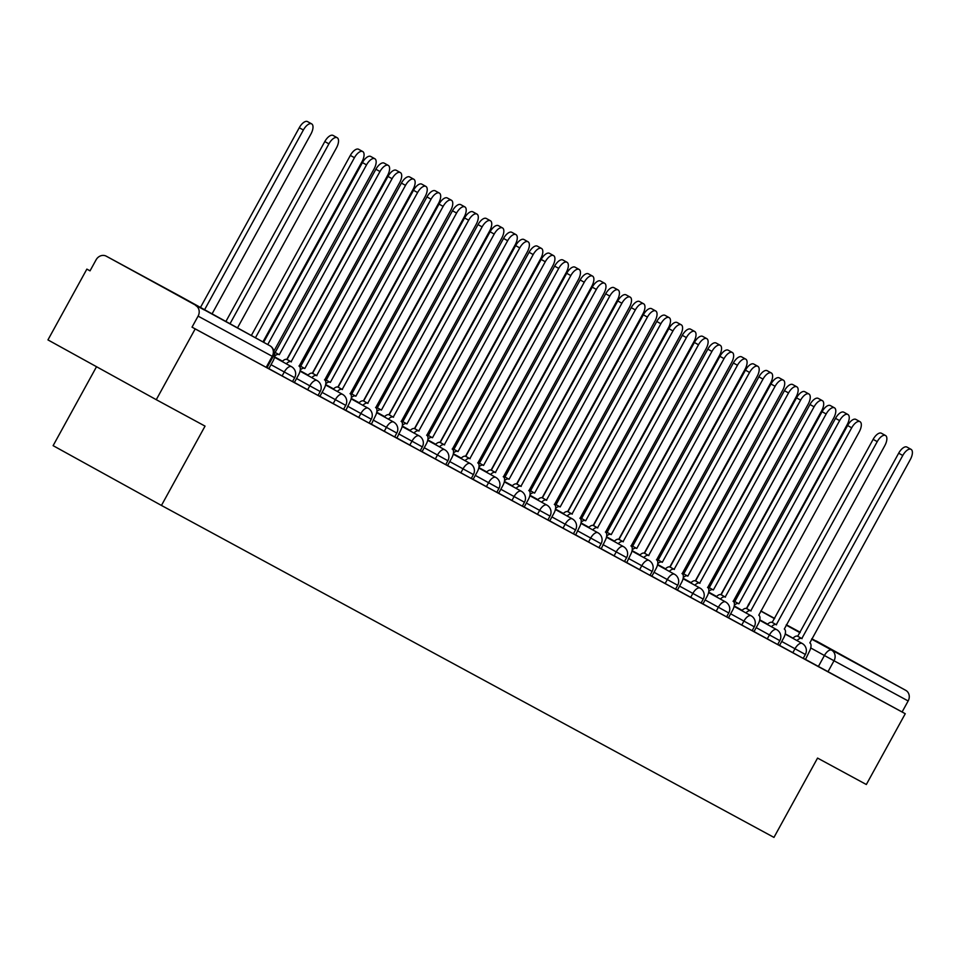 <?xml version="1.0" encoding="UTF-8"?>
<svg xmlns="http://www.w3.org/2000/svg" width="959" height="959" viewBox="0 0 959 959"><rect width="100%" height="100%" fill="white"/><g stroke="black" fill="none" stroke-linecap="round" stroke-linejoin="round"><path stroke-width="1.44" d="M777.749 644.412L803.21 658.377L805.368 654.47L781.717 641.463M752.216 630.578L777.677 644.544L779.823 640.624L756.183 627.63M726.67 616.745L752.144 630.698L754.289 626.79L730.65 613.796M701.137 602.899L726.61 616.865L728.756 612.957L705.117 599.95M675.604 589.066L701.077 603.019L703.223 599.111L679.583 586.117M650.07 575.22L675.532 589.186L677.689 585.278L654.05 572.271M626.359 562.346L649.998 575.352L652.156 571.432L628.517 558.438M600.825 548.512L624.465 561.506L626.623 557.599L602.971 544.592M575.292 534.666L598.931 547.673L601.089 543.753L577.438 530.759M547.937 519.862L573.398 533.827L575.544 529.919L551.904 516.913M522.391 506.028L547.865 519.994L550.01 516.074L526.371 503.079M496.858 492.195L522.331 506.148L524.477 502.24L500.838 489.246M471.325 478.349L496.798 492.315L498.944 488.407L475.304 475.4M445.791 464.516L471.253 478.481L473.41 474.561L449.771 461.567M420.258 450.67L445.719 464.636L447.877 460.728L424.238 447.721M396.546 437.795L420.186 450.802L422.344 446.882L398.692 433.888M371.013 423.962L394.652 436.956L396.798 433.048L373.159 420.042M345.48 410.116L369.119 423.123L371.265 419.203L347.626 406.208M318.112 395.324L343.586 409.277L345.731 405.369L322.092 392.375M292.579 381.478L318.052 395.444L320.198 391.536L296.559 378.529M267.046 367.645L292.507 381.598L294.665 377.69L271.025 364.696M151.738 281.023L204.111 309.865L151.738 281.023M811.746 638.826L863.448 667.2L811.793 638.742M90.038 270.834L86.861 269.119L90.026 270.858L96.08 259.841A8.116 7.216 -61.5 0 1 106.269 256.185A8.116 7.216 -61.5 0 1 106.317 256.209L269.839 345.708L106.317 256.209M96.523 366.71L53.117 445.659L161.448 505.441L205.046 426.12L156.269 399.687L195.192 328.901L905.26 713.724L866.337 784.51L817.559 758.078L773.961 837.399L161.448 505.441M156.269 399.687L47.95 339.906L86.861 269.119M816.301 640.984A8.116 7.216 118.5 0 1 816.337 641.008A8.116 7.216 118.5 0 1 816.385 641.032L905.752 690.348A8.116 7.216 118.5 0 1 908.161 700.957L902.095 711.974L805.104 659.217M902.095 711.974L905.26 713.724M192.028 327.151L266.974 367.765L273.039 356.736L198.093 316.122L192.028 327.151L195.192 328.901M198.093 316.122A8.116 7.216 -61.5 0 0 195.684 305.525M343.646 409.157L345.863 410.356L349.567 402.672A8.116 3.728 118.9 0 0 350.227 393.789L450.67 210.453A9.338 4.28 118.9 0 0 451.425 200.239A9.338 4.28 118.9 0 0 443.142 206.377L342.195 389.438A8.116 3.728 118.9 0 0 337.364 391.488M369.191 422.991L371.397 424.19L375.113 416.506A8.116 3.728 118.9 0 0 375.76 407.623L476.203 224.298A9.338 4.28 118.9 0 0 476.959 214.085A9.338 4.28 118.9 0 0 468.675 220.21L367.729 403.271A8.116 3.728 118.9 0 0 362.898 405.333M394.724 436.836L396.93 438.035L400.646 430.351A8.116 3.728 118.9 0 0 401.294 421.469L501.749 238.132A9.338 4.28 118.9 0 0 502.492 227.918A9.338 4.28 118.9 0 0 494.209 234.056L393.262 417.105A8.116 3.728 118.9 0 0 388.431 419.167M573.47 533.707L575.676 534.906L579.392 527.222A8.116 3.728 118.9 0 0 580.039 518.339L680.494 335.003A9.338 4.28 118.9 0 0 681.238 324.789A9.338 4.28 118.9 0 0 672.954 330.927L572.008 513.988A8.116 3.728 118.9 0 0 567.177 516.038M599.003 547.541L601.209 548.74L604.925 541.056A8.116 3.728 118.9 0 0 605.573 532.173L706.028 348.848A9.338 4.28 118.9 0 0 706.771 338.635A9.338 4.28 118.9 0 0 698.5 344.761L597.541 527.822A8.116 3.728 118.9 0 0 592.71 529.883M624.537 561.387L626.754 562.585L630.459 554.889A8.116 3.728 118.9 0 0 631.106 546.019L731.561 362.682A9.338 4.28 118.9 0 0 732.304 352.468A9.338 4.28 118.9 0 0 724.033 358.606L623.074 541.655A8.116 3.728 118.9 0 0 618.243 543.717M803.282 658.258L805.488 659.456L809.204 651.772A8.116 3.728 118.9 0 0 809.852 642.89A8.116 3.728 118.9 0 0 809.84 642.878L910.307 459.553A9.338 4.28 118.9 0 0 911.05 449.339A9.338 4.28 118.9 0 0 902.779 455.477L801.82 638.526A8.116 3.728 118.9 0 0 796.989 640.588M263.641 342.291L362.43 162.598A9.338 4.28 -61.1 0 1 370.713 156.461L374.813 158.726A9.338 4.28 118.9 0 0 366.542 164.864L267.753 344.557M268.856 368.628L272.967 361.147A8.116 3.728 118.9 0 0 274.046 352.6M273.878 351.186L374.07 168.94A9.338 4.28 118.9 0 0 374.813 158.726M212.083 313.845L310.908 134.08A9.338 4.28 118.9 0 0 311.651 123.867A9.338 4.28 118.9 0 0 303.38 130.004L204.591 309.709M200.479 307.443L299.268 127.739A9.338 4.28 -61.1 0 1 307.551 121.601L311.651 123.867M294.401 382.461L298.501 374.993A8.116 3.728 118.9 0 0 299.148 366.11L399.603 182.785A9.338 4.28 118.9 0 0 400.347 172.56A9.338 4.28 118.9 0 0 392.075 178.698L291.116 361.759A8.116 3.728 118.9 0 0 286.297 363.809M282.186 361.543A8.116 3.728 -61.1 0 1 287.017 359.493L387.963 176.432A9.338 4.28 -61.1 0 1 396.247 170.294L400.347 172.56M291.368 361.891L287.256 359.625M319.934 396.307L324.034 388.827A8.116 3.728 118.9 0 0 324.681 379.944L425.137 196.619A9.338 4.28 118.9 0 0 425.88 186.406A9.338 4.28 118.9 0 0 417.609 192.543L316.65 375.592A8.116 3.728 118.9 0 0 311.831 377.654M307.719 375.389A8.116 3.728 -61.1 0 1 312.55 373.327L413.509 190.278A9.338 4.28 -61.1 0 1 421.78 184.14L425.88 186.406M316.902 375.724L312.79 373.459M237.508 327.87L336.441 147.926A9.338 4.28 118.9 0 0 337.184 137.712A9.338 4.28 118.9 0 0 328.913 143.838L230.016 323.734M225.904 321.469L324.801 141.572A9.338 4.28 -61.1 0 1 333.085 135.447L337.184 137.712M262.946 341.907L361.975 161.759A9.338 4.28 118.9 0 0 362.718 151.546A9.338 4.28 118.9 0 0 354.446 157.684L255.442 337.772M251.342 335.506L350.347 155.418A9.338 4.28 -61.1 0 1 358.618 149.28L362.718 151.546M333.252 389.222A8.116 3.728 -61.1 0 1 338.083 387.172L439.042 204.111A9.338 4.28 -61.1 0 1 447.314 197.974L451.425 200.239M342.435 389.57L338.335 387.304M358.798 403.068A8.116 3.728 -61.1 0 1 363.617 401.006L464.576 217.945A9.338 4.28 -61.1 0 1 472.847 211.819L476.959 214.085M367.968 403.403L363.869 401.138M384.331 416.901A8.116 3.728 -61.1 0 1 389.15 414.839L490.109 231.79A9.338 4.28 -61.1 0 1 498.38 225.653L502.492 227.918M393.502 417.249L389.402 414.983M274.01 352.097A8.116 3.728 -61.1 0 1 274.921 352.313L279.033 354.578A8.116 3.728 118.9 0 0 274.718 356.113M287.472 359.241A8.116 3.728 118.9 0 0 287.065 358.93A8.116 3.728 118.9 0 0 287.053 358.93L387.508 175.605A9.338 4.28 118.9 0 0 388.263 165.392A9.338 4.28 118.9 0 0 379.98 171.517L279.273 354.71M275.173 352.444L375.88 169.252A9.338 4.28 -61.1 0 1 384.151 163.126L388.263 165.392M298.956 366.002A8.116 3.728 -61.1 0 1 300.455 366.146L304.566 368.412A8.116 3.728 118.9 0 0 300.263 369.958M313.006 373.087A8.116 3.728 118.9 0 0 312.598 372.763A8.116 3.728 118.9 0 0 312.586 372.763L413.041 189.438A9.338 4.28 118.9 0 0 413.797 179.225A9.338 4.28 118.9 0 0 405.513 185.363L304.806 368.544M300.706 366.278L401.413 183.097A9.338 4.28 -61.1 0 1 409.685 176.959L413.797 179.225M324.49 379.836A8.116 3.728 -61.1 0 1 325.988 379.992L330.1 382.257A8.116 3.728 118.9 0 0 325.796 383.792M338.539 386.921A8.116 3.728 118.9 0 0 338.131 386.609A8.116 3.728 118.9 0 0 338.119 386.597L438.587 203.284A9.338 4.28 118.9 0 0 439.33 193.071A9.338 4.28 118.9 0 0 431.047 199.196L330.34 382.389M326.24 380.124L426.947 196.931A9.338 4.28 -61.1 0 1 435.218 190.805L439.33 193.071M422.068 451.653L426.18 444.185A8.116 3.728 118.9 0 0 426.827 435.302A8.116 3.728 118.9 0 0 426.815 435.29L527.282 251.977A9.338 4.28 118.9 0 0 528.025 241.764A9.338 4.28 118.9 0 0 519.754 247.89L418.795 430.951A8.116 3.728 118.9 0 0 413.964 433.012M409.865 430.747A8.116 3.728 -61.1 0 1 414.684 428.685L515.642 245.624A9.338 4.28 -61.1 0 1 523.914 239.498L528.025 241.764M419.035 431.082L414.935 428.817M350.023 393.681A8.116 3.728 -61.1 0 1 351.521 393.825L355.633 396.091A8.116 3.728 118.9 0 0 351.33 397.637M364.072 400.754A8.116 3.728 118.9 0 0 363.665 400.442A8.116 3.728 118.9 0 0 363.653 400.442L464.12 217.118A9.338 4.28 118.9 0 0 464.863 206.904A9.338 4.28 118.9 0 0 456.592 213.042L355.873 396.223M351.773 393.957L452.48 210.776A9.338 4.28 -61.1 0 1 460.752 204.639L464.863 206.904M447.601 465.499L451.713 458.018A8.116 3.728 118.9 0 0 452.36 449.136L552.816 265.811A9.338 4.28 118.9 0 0 553.559 255.597A9.338 4.28 118.9 0 0 545.287 261.735L444.329 444.784A8.116 3.728 118.9 0 0 439.498 446.846M435.398 444.58A8.116 3.728 -61.1 0 1 440.229 442.519L541.176 259.469A9.338 4.28 -61.1 0 1 549.459 253.332L553.559 255.597M444.58 444.916L440.469 442.65M375.568 407.515A8.116 3.728 -61.1 0 1 377.067 407.671L381.167 409.937A8.116 3.728 118.9 0 0 376.863 411.471M389.606 414.6A8.116 3.728 118.9 0 0 389.198 414.288A8.116 3.728 118.9 0 0 389.186 414.276L489.653 230.951A9.338 4.28 118.9 0 0 490.397 220.738A9.338 4.28 118.9 0 0 482.125 226.875L381.418 410.068M377.307 407.803L478.014 224.61A9.338 4.28 -61.1 0 1 486.297 218.472L490.397 220.738M473.135 479.332L477.246 471.864A8.116 3.728 118.9 0 0 477.894 462.981L578.349 279.656A9.338 4.28 118.9 0 0 579.092 269.431A9.338 4.28 118.9 0 0 570.821 275.569L469.862 458.63A8.116 3.728 118.9 0 0 465.043 460.692M460.931 458.426A8.116 3.728 -61.1 0 1 465.762 456.364L566.709 273.303A9.338 4.28 -61.1 0 1 574.992 267.165L579.092 269.431M470.114 458.762L466.002 456.496M401.102 421.361A8.116 3.728 -61.1 0 1 402.6 421.504L406.7 423.77A8.116 3.728 118.9 0 0 402.396 425.305M415.139 428.433A8.116 3.728 118.9 0 0 414.732 428.122A8.116 3.728 118.9 0 0 414.72 428.122L515.187 244.797A9.338 4.28 118.9 0 0 515.93 234.583A9.338 4.28 118.9 0 0 507.659 240.709L406.952 423.902M402.84 421.636L503.547 238.443A9.338 4.28 -61.1 0 1 511.83 232.318L515.93 234.583M498.68 493.178L502.78 485.698A8.116 3.728 118.9 0 0 503.427 476.815L603.882 293.49A9.338 4.28 118.9 0 0 604.626 283.277A9.338 4.28 118.9 0 0 596.354 289.414L495.395 472.463A8.116 3.728 118.9 0 0 490.576 474.525M486.465 472.26A8.116 3.728 -61.1 0 1 491.296 470.198L592.254 287.149A9.338 4.28 -61.1 0 1 600.526 281.011L604.626 283.277M495.647 472.595L491.535 470.33M426.635 435.194A8.116 3.728 -61.1 0 1 428.134 435.35L432.233 437.616A8.116 3.728 118.9 0 0 427.93 439.15M440.672 442.279A8.116 3.728 118.9 0 0 440.265 441.967A8.116 3.728 118.9 0 0 440.253 441.955L540.72 258.63A9.338 4.28 118.9 0 0 541.463 248.417A9.338 4.28 118.9 0 0 533.192 254.555L432.485 437.748M428.373 435.482L529.092 252.289A9.338 4.28 -61.1 0 1 537.364 246.151L541.463 248.417M524.213 507.011L528.313 499.543A8.116 3.728 118.9 0 0 528.972 490.66L629.416 307.324A9.338 4.28 118.9 0 0 630.171 297.11A9.338 4.28 118.9 0 0 621.888 303.248L520.929 486.309A8.116 3.728 118.9 0 0 516.11 488.359M511.998 486.093A8.116 3.728 -61.1 0 1 516.829 484.043L617.788 300.982A9.338 4.28 -61.1 0 1 626.059 294.845L630.171 297.11M521.181 486.441L517.069 484.175M452.168 449.04A8.116 3.728 -61.1 0 1 453.667 449.184L457.767 451.449A8.116 3.728 118.9 0 0 453.463 452.984M466.218 456.112A8.116 3.728 118.9 0 0 465.81 455.801A8.116 3.728 118.9 0 0 465.798 455.801L566.254 272.476A9.338 4.28 118.9 0 0 567.009 262.263A9.338 4.28 118.9 0 0 558.725 268.388L458.018 451.581M453.907 449.315L554.626 266.123A9.338 4.28 -61.1 0 1 562.897 259.997L567.009 262.263M549.747 520.845L553.858 513.377A8.116 3.728 118.9 0 0 554.506 504.494L654.949 321.169A9.338 4.28 118.9 0 0 655.704 310.956A9.338 4.28 118.9 0 0 647.421 317.081L546.474 500.142A8.116 3.728 118.9 0 0 541.643 502.204M537.531 499.939A8.116 3.728 -61.1 0 1 542.362 497.877L643.321 314.816A9.338 4.28 -61.1 0 1 651.593 308.69L655.704 310.956M546.714 500.274L542.614 498.009M477.702 462.873A8.116 3.728 -61.1 0 1 479.2 463.017L483.312 465.283A8.116 3.728 118.9 0 0 478.997 466.829M491.751 469.958A8.116 3.728 118.9 0 0 491.344 469.646A8.116 3.728 118.9 0 0 491.332 469.634L591.787 286.309A9.338 4.28 118.9 0 0 592.542 276.096A9.338 4.28 118.9 0 0 584.259 282.234L483.552 465.427M479.452 463.161L580.159 279.968A9.338 4.28 -61.1 0 1 588.43 273.83L592.542 276.096M563.077 513.772A8.116 3.728 -61.1 0 1 567.896 511.722L668.855 328.661A9.338 4.28 -61.1 0 1 677.126 322.524L681.238 324.789M572.247 514.12L568.148 511.854M503.235 476.707A8.116 3.728 -61.1 0 1 504.734 476.863L508.845 479.128A8.116 3.728 118.9 0 0 504.542 480.663M517.285 483.792A8.116 3.728 118.9 0 0 516.877 483.48A8.116 3.728 118.9 0 0 516.865 483.468L617.332 300.155A9.338 4.28 118.9 0 0 618.076 289.942A9.338 4.28 118.9 0 0 609.792 296.067L509.085 479.26M504.985 476.995L605.692 293.802A9.338 4.28 -61.1 0 1 613.964 287.676L618.076 289.942M588.61 527.618A8.116 3.728 -61.1 0 1 593.429 525.556L694.388 342.495A9.338 4.28 -61.1 0 1 702.659 336.369L706.771 338.635M597.781 527.953L593.681 525.688M528.769 490.552A8.116 3.728 -61.1 0 1 530.267 490.696L534.379 492.962A8.116 3.728 118.9 0 0 530.075 494.508M542.818 497.637A8.116 3.728 118.9 0 0 542.41 497.313A8.116 3.728 118.9 0 0 542.398 497.313L642.866 313.989A9.338 4.28 118.9 0 0 643.609 303.775A9.338 4.28 118.9 0 0 635.337 309.913L534.619 493.094M530.519 490.828L631.226 307.647A9.338 4.28 -61.1 0 1 639.497 301.51L643.609 303.775M614.144 541.451A8.116 3.728 -61.1 0 1 618.975 539.39L719.921 356.34A9.338 4.28 -61.1 0 1 728.205 350.203L732.304 352.468M623.326 541.787L619.214 539.521M554.302 504.386A8.116 3.728 -61.1 0 1 555.812 504.542L559.912 506.808A8.116 3.728 118.9 0 0 555.609 508.342M568.351 511.471A8.116 3.728 118.9 0 0 567.944 511.159A8.116 3.728 118.9 0 0 567.932 511.147L668.399 327.834A9.338 4.28 118.9 0 0 669.142 317.609A9.338 4.28 118.9 0 0 660.871 323.746L560.164 506.939M556.052 504.674L656.759 321.481A9.338 4.28 -61.1 0 1 665.043 315.343L669.142 317.609M651.88 576.203L655.992 568.735A8.116 3.728 118.9 0 0 656.639 559.852A8.116 3.728 118.9 0 0 656.627 559.84L757.095 376.527A9.338 4.28 118.9 0 0 757.838 366.314A9.338 4.28 118.9 0 0 749.566 372.44L648.608 555.501A8.116 3.728 118.9 0 0 643.777 557.563M639.677 555.297A8.116 3.728 -61.1 0 1 644.508 553.235L745.455 370.174A9.338 4.28 -61.1 0 1 753.738 364.048L757.838 366.314M648.859 555.633L644.748 553.367M579.847 518.232A8.116 3.728 -61.1 0 1 581.346 518.375L585.446 520.641A8.116 3.728 118.9 0 0 581.142 522.176M593.885 525.304A8.116 3.728 118.9 0 0 593.477 524.993A8.116 3.728 118.9 0 0 593.465 524.993L693.932 341.668A9.338 4.28 118.9 0 0 694.676 331.454A9.338 4.28 118.9 0 0 686.404 337.592L585.697 520.773M581.586 518.507L682.293 335.326A9.338 4.28 -61.1 0 1 690.576 329.189L694.676 331.454M677.426 590.049L681.525 582.569A8.116 3.728 118.9 0 0 682.173 573.686L782.628 390.361A9.338 4.28 118.9 0 0 783.371 380.148A9.338 4.28 118.9 0 0 775.1 386.285L674.141 569.334A8.116 3.728 118.9 0 0 669.322 571.396M665.21 569.131A8.116 3.728 -61.1 0 1 670.041 567.069L770.988 384.02A9.338 4.28 -61.1 0 1 779.271 377.882L783.371 380.148M674.393 569.466L670.281 567.201M605.381 532.065A8.116 3.728 -61.1 0 1 606.879 532.221L610.979 534.487A8.116 3.728 118.9 0 0 606.675 536.021M619.418 539.15A8.116 3.728 118.9 0 0 619.011 538.838A8.116 3.728 118.9 0 0 618.999 538.826L719.466 355.501A9.338 4.28 118.9 0 0 720.209 345.288A9.338 4.28 118.9 0 0 711.938 351.426L611.231 534.619M607.119 532.353L707.826 349.16A9.338 4.28 -61.1 0 1 716.109 343.022L720.209 345.288M702.959 603.882L707.059 596.414A8.116 3.728 118.9 0 0 707.706 587.531L808.161 404.195A9.338 4.28 118.9 0 0 808.905 393.981A9.338 4.28 118.9 0 0 800.633 400.119L699.674 583.18A8.116 3.728 118.9 0 0 694.855 585.23M690.744 582.964A8.116 3.728 -61.1 0 1 695.575 580.914L796.533 397.853A9.338 4.28 -61.1 0 1 804.805 391.716L808.905 393.981M699.926 583.312L695.814 581.046M630.914 545.911A8.116 3.728 -61.1 0 1 632.413 546.055L636.512 548.32A8.116 3.728 118.9 0 0 632.209 549.855M644.963 552.983A8.116 3.728 118.9 0 0 644.544 552.672L744.999 369.347A9.338 4.28 118.9 0 0 745.742 359.134A9.338 4.28 118.9 0 0 737.471 365.259L636.764 548.452M632.652 546.186L733.371 362.993A9.338 4.28 -61.1 0 1 741.643 356.868L745.742 359.134M728.492 617.728L732.592 610.248A8.116 3.728 118.9 0 0 733.251 601.365A8.116 3.728 118.9 0 0 733.239 601.365L833.695 418.04A9.338 4.28 118.9 0 0 834.45 407.827A9.338 4.28 118.9 0 0 826.167 413.964L725.22 597.013A8.116 3.728 118.9 0 0 720.389 599.075M716.277 596.81A8.116 3.728 -61.1 0 1 721.108 594.748L822.067 411.699A9.338 4.28 -61.1 0 1 830.338 405.561L834.45 407.827M725.46 597.145L721.36 594.88M656.447 559.744A8.116 3.728 -61.1 0 1 657.946 559.888L662.058 562.154A8.116 3.728 118.9 0 0 657.742 563.7M670.497 566.829A8.116 3.728 118.9 0 0 670.089 566.517A8.116 3.728 118.9 0 0 670.077 566.505L770.533 383.18A9.338 4.28 118.9 0 0 771.288 372.967A9.338 4.28 118.9 0 0 763.004 379.105L662.297 562.298M658.198 560.032L758.905 376.839A9.338 4.28 -61.1 0 1 767.176 370.701L771.288 372.967M754.026 631.561L758.137 624.093A8.116 3.728 118.9 0 0 758.785 615.21A8.116 3.728 118.9 0 0 758.773 615.199L859.228 431.874A9.338 4.28 118.9 0 0 859.983 421.66A9.338 4.28 118.9 0 0 851.7 427.798L750.753 610.859A8.116 3.728 118.9 0 0 745.922 612.909M741.822 610.643A8.116 3.728 -61.1 0 1 746.641 608.593L847.6 425.532A9.338 4.28 -61.1 0 1 855.872 419.395L859.983 421.66M750.993 610.991L746.893 608.725M681.981 573.578A8.116 3.728 -61.1 0 1 683.479 573.734L687.591 575.999A8.116 3.728 118.9 0 0 683.288 577.534M696.03 580.663A8.116 3.728 118.9 0 0 695.623 580.351A8.116 3.728 118.9 0 0 695.611 580.351L796.066 397.026A9.338 4.28 118.9 0 0 796.821 386.813A9.338 4.28 118.9 0 0 788.538 392.938L687.831 576.131M683.731 573.866L784.438 390.673A9.338 4.28 -61.1 0 1 792.709 384.547L796.821 386.813M779.559 645.395L783.671 637.927A8.116 3.728 118.9 0 0 784.318 629.044A8.116 3.728 118.9 0 0 784.306 629.044L884.773 445.719A9.338 4.28 118.9 0 0 885.517 435.506A9.338 4.28 118.9 0 0 877.245 441.631L776.287 624.693A8.116 3.728 118.9 0 0 771.456 626.754M767.356 624.489A8.116 3.728 -61.1 0 1 772.175 622.427L873.134 439.366A9.338 4.28 -61.1 0 1 881.405 433.24L885.517 435.506M776.526 624.824L772.427 622.559M707.514 587.423A8.116 3.728 -61.1 0 1 709.013 587.567L713.124 589.833A8.116 3.728 118.9 0 0 708.821 591.379M721.564 594.508A8.116 3.728 118.9 0 0 721.156 594.184A8.116 3.728 118.9 0 0 721.144 594.184L821.611 410.86A9.338 4.28 118.9 0 0 822.354 400.646A9.338 4.28 118.9 0 0 814.083 406.784L713.364 589.965M709.264 587.699L809.971 404.518A9.338 4.28 -61.1 0 1 818.243 398.381L822.354 400.646M792.889 638.322A8.116 3.728 -61.1 0 1 797.708 636.261L898.667 453.211A9.338 4.28 -61.1 0 1 906.95 447.074L911.05 449.339M802.06 638.67L797.96 636.404M733.048 601.257A8.116 3.728 -61.1 0 1 734.546 601.413L738.658 603.679A8.116 3.728 118.9 0 0 734.354 605.213M747.097 608.342A8.116 3.728 118.9 0 0 746.689 608.03A8.116 3.728 118.9 0 0 746.677 608.018L847.145 424.705A9.338 4.28 118.9 0 0 847.888 414.48A9.338 4.28 118.9 0 0 839.616 420.617L738.898 603.81M734.798 601.545L835.505 418.352A9.338 4.28 -61.1 0 1 843.788 412.214L847.888 414.48M792.829 652.695L794.975 648.787A8.116 3.728 -61.1 0 1 802.156 643.441A8.116 3.728 118.9 0 0 802.156 643.441L785.193 634.079M767.284 638.862L769.442 634.942A8.116 3.728 -61.1 0 1 776.622 629.607A8.116 3.728 118.9 0 0 776.622 629.607L759.66 620.245M741.751 625.016L743.908 621.108A8.116 3.728 -61.1 0 1 751.089 615.762A8.116 3.728 118.9 0 1 751.101 615.774L734.126 606.4M716.217 611.183L718.375 607.263A8.116 3.728 -61.1 0 1 725.555 601.928A8.116 3.728 118.9 0 0 725.555 601.928L708.593 592.566M690.684 597.337L692.842 593.429A8.116 3.728 -61.1 0 1 700.022 588.083A8.116 3.728 118.9 0 0 700.022 588.083L683.06 578.721M665.15 583.504L667.296 579.584A8.116 3.728 -61.1 0 1 674.489 574.249A8.116 3.728 118.9 0 0 674.489 574.249L657.526 564.887M639.617 569.658L641.763 565.75A8.116 3.728 -61.1 0 1 648.955 560.404A8.116 3.728 118.9 0 0 648.955 560.404L631.993 551.053M614.084 555.824L616.229 551.904A8.116 3.728 -61.1 0 1 623.41 546.57A8.116 3.728 118.9 0 0 623.41 546.57L606.448 537.208M588.55 541.979L590.696 538.071A8.116 3.728 -61.1 0 1 597.877 532.736A8.116 3.728 118.9 0 0 597.877 532.736L580.914 523.374M563.005 528.145L565.163 524.237A8.116 3.728 -61.1 0 1 572.343 518.891A8.116 3.728 118.9 0 0 572.343 518.891L555.381 509.529M537.472 514.312L539.629 510.392A8.116 3.728 -61.1 0 1 546.81 505.057A8.116 3.728 118.9 0 0 546.81 505.057L529.847 495.695M511.938 500.466L514.096 496.558A8.116 3.728 -61.1 0 1 521.276 491.212A8.116 3.728 118.9 0 1 521.288 491.224L504.314 481.85M486.405 486.633L488.551 482.713A8.116 3.728 -61.1 0 1 495.743 477.378A8.116 3.728 118.9 0 0 495.743 477.378L478.781 468.016M460.871 472.787L463.017 468.879A8.116 3.728 -61.1 0 1 470.21 463.533A8.116 3.728 118.9 0 0 470.21 463.533L453.247 454.182M435.338 458.953L437.484 455.034A8.116 3.728 -61.1 0 1 444.676 449.699A8.116 3.728 118.9 0 0 444.676 449.699L427.702 440.337M409.805 445.108L411.95 441.2A8.116 3.728 -61.1 0 1 419.131 435.865A8.116 3.728 118.9 0 0 419.131 435.865L402.169 426.503M384.259 431.274L386.417 427.366A8.116 3.728 -61.1 0 1 393.598 422.02A8.116 3.728 118.9 0 0 393.598 422.02L376.635 412.658M358.726 417.441L360.884 413.521A8.116 3.728 -61.1 0 1 368.064 408.186A8.116 3.728 118.9 0 0 368.064 408.186L351.102 398.824M333.193 403.595L335.35 399.687A8.116 3.728 -61.1 0 1 342.531 394.341A8.116 3.728 118.9 0 0 342.531 394.341L325.569 384.979M307.659 389.762L309.805 385.842A8.116 3.728 -61.1 0 1 316.997 380.507A8.116 3.728 118.9 0 0 316.997 380.507L300.035 371.145M282.126 375.916L284.272 372.008A8.116 3.728 -61.1 0 1 291.464 366.662A8.116 3.728 118.9 0 1 291.476 366.674L274.502 357.299M818.363 666.529L824.416 655.512L810.727 647.948M793.021 638.179L785.241 633.887M767.656 624.177L759.756 619.826M748.428 604.266L749.123 604.649M760.727 611.051L774.56 618.687M786.164 625.088L799.986 632.712M811.59 639.126L905.752 690.348M800.226 632.281L786.344 624.753L800.226 632.281M774.692 618.435L760.811 610.919L774.692 618.435M749.159 604.602L748.452 604.218L749.159 604.602M266.182 367.345L272.236 356.316A8.116 7.216 118.5 0 0 269.839 345.708A8.116 3.728 -61.1 0 1 269.851 345.719L180.472 296.403A8.116 3.728 -61.1 0 1 180.472 296.403A8.116 3.728 -61.1 0 1 180.484 296.403A8.116 7.216 -61.5 0 0 180.424 296.367A8.116 7.216 -61.5 0 0 180.376 296.343M827.953 671.791L834.006 660.763L824.416 655.512A8.116 3.728 118.9 0 1 831.609 650.166A8.116 7.216 118.5 0 1 834.006 660.763L908.161 700.957M366.542 164.864L362.43 162.598M299.268 127.739L303.38 130.004M291.116 361.759L287.017 359.493M392.075 178.698L387.963 176.432M316.65 375.592L312.55 373.327M417.609 192.543L413.509 190.278M324.801 141.572L328.913 143.838M350.347 155.418L354.446 157.684M342.195 389.438L338.083 387.172M443.142 206.377L439.042 204.111M367.729 403.271L363.617 401.006M468.675 220.21L464.576 217.945M393.262 417.105L389.15 414.839M494.209 234.056L490.109 231.79M274.921 352.313L279.033 354.578M375.88 169.252L379.98 171.517M300.455 366.146L304.566 368.412M401.413 183.097L405.513 185.363M325.988 379.992L330.1 382.257M426.947 196.931L431.047 199.196M418.795 430.951L414.684 428.685M519.754 247.89L515.642 245.624M351.521 393.825L355.633 396.091M452.48 210.776L456.592 213.042M444.329 444.784L440.229 442.519M545.287 261.735L541.176 259.469M377.067 407.671L381.167 409.937M478.014 224.61L482.125 226.875M469.862 458.63L465.762 456.364M570.821 275.569L566.709 273.303M402.6 421.504L406.7 423.77M503.547 238.443L507.659 240.709M495.395 472.463L491.296 470.198M596.354 289.414L592.254 287.149M428.134 435.35L432.233 437.616M529.092 252.289L533.192 254.555M520.929 486.309L516.829 484.043M621.888 303.248L617.788 300.982M453.667 449.184L457.767 451.449M554.626 266.123L558.725 268.388M546.474 500.142L542.362 497.877M647.421 317.081L643.321 314.816M479.2 463.017L483.312 465.283M580.159 279.968L584.259 282.234M572.008 513.988L567.896 511.722M672.954 330.927L668.855 328.661M504.734 476.863L508.845 479.128M605.692 293.802L609.792 296.067M597.541 527.822L593.429 525.556M698.5 344.761L694.388 342.495M530.267 490.696L534.379 492.962M631.226 307.647L635.337 309.913M623.074 541.655L618.975 539.39M724.033 358.606L719.921 356.34M555.812 504.542L559.912 506.808M656.759 321.481L660.871 323.746M648.608 555.501L644.508 553.235M749.566 372.44L745.455 370.174M581.346 518.375L585.446 520.641M682.293 335.326L686.404 337.592M674.141 569.334L670.041 567.069M775.1 386.285L770.988 384.02M606.879 532.221L610.979 534.487M707.826 349.16L711.938 351.426M699.674 583.18L695.575 580.914M800.633 400.119L796.533 397.853M632.413 546.055L636.512 548.32M733.371 362.993L737.471 365.259M725.22 597.013L721.108 594.748M826.167 413.964L822.067 411.699M657.946 559.888L662.058 562.154M758.905 376.839L763.004 379.105M750.753 610.859L746.641 608.593M851.7 427.798L847.6 425.532M683.479 573.734L687.591 575.999M784.438 390.673L788.538 392.938M776.287 624.693L772.175 622.427M877.245 441.631L873.134 439.366M709.013 587.567L713.124 589.833M809.971 404.518L814.083 406.784M801.82 638.526L797.708 636.261M902.779 455.477L898.667 453.211M734.546 601.413L738.658 603.679M835.505 418.352L839.616 420.617M294.665 377.69A8.116 8.116 0 0 0 291.476 366.674M274.55 357.084L282.342 361.387M320.198 391.536A8.116 8.116 0 0 0 317.009 380.507M274.598 356.856L282.509 361.219M300.083 370.917L307.875 375.221M345.731 405.369A8.116 8.116 0 0 0 342.543 394.353M300.131 370.689L308.043 375.065M325.616 384.763L333.42 389.066M371.265 419.203A8.116 8.116 0 0 0 368.076 408.186M325.664 384.535L333.576 388.898M351.15 398.596L358.954 402.9M396.798 433.048A8.116 8.116 0 0 0 393.61 422.032M351.198 398.369L359.11 402.732M376.695 412.442L384.487 416.733M422.344 446.882A8.116 8.116 0 0 0 419.143 435.865M376.743 412.214L384.643 416.578M402.229 426.276L410.02 430.579M447.877 460.728A8.116 8.116 0 0 0 444.676 449.711M402.277 426.048L410.188 430.411M427.762 440.109L435.554 444.413M473.41 474.561A8.116 8.116 0 0 0 470.222 463.545M427.81 439.893L435.722 444.257M453.295 453.955L461.087 458.258M498.944 488.407A8.116 8.116 0 0 0 495.755 477.378M453.343 453.727L461.255 458.09M478.829 467.788L486.621 472.092M524.477 502.24A8.116 8.116 0 0 0 521.288 491.224M478.877 467.56L486.788 471.936M504.362 481.634L512.166 485.937M550.01 516.074A8.116 8.116 0 0 0 546.822 505.057M504.41 481.406L512.322 485.769M529.895 495.467L537.699 499.771M575.544 529.919A8.116 8.116 0 0 0 572.355 518.903M529.943 495.24L537.855 499.603M555.441 509.313L563.233 513.616M601.089 543.753A8.116 8.116 0 0 0 597.889 532.736M555.489 509.085L563.389 513.449M580.974 523.146L588.766 527.45M626.623 557.599A8.116 8.116 0 0 0 623.422 546.582M581.022 522.919L588.934 527.282M606.508 536.98L614.299 541.284M652.156 571.432A8.116 8.116 0 0 0 648.967 560.416M606.556 536.764L614.467 541.128M632.041 550.826L639.833 555.129M677.689 585.278A8.116 8.116 0 0 0 674.501 574.249M632.089 550.598L640.001 554.961M657.574 564.659L665.366 568.963M703.223 599.111A8.116 8.116 0 0 0 700.034 588.095M657.622 564.443L665.534 568.807M683.108 578.505L690.912 582.808M728.756 612.957A8.116 8.116 0 0 0 725.567 601.928M683.156 578.277L691.067 582.64M708.641 592.338L716.445 596.642M754.289 626.79A8.116 8.116 0 0 0 751.101 615.774M708.689 592.111L716.601 596.486M734.174 606.184L741.978 610.487M779.823 640.624A8.116 8.116 0 0 0 776.634 629.607M734.222 605.956L742.134 610.32M759.72 620.017L767.512 624.321M805.368 654.47A8.116 8.116 0 0 0 802.168 643.453M735.445 600.37A8.116 8.116 0 0 0 733.827 601.197M273.039 356.736A8.116 8.116 0 0 0 269.851 345.719M180.472 296.403A8.116 8.116 0 0 0 180.424 296.367L106.269 256.185"/></g></svg>
